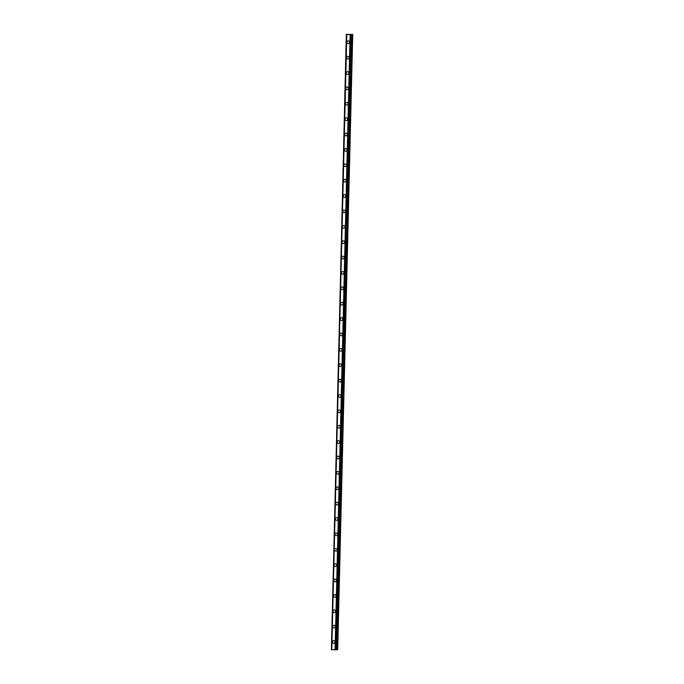 <?xml version="1.0" encoding="UTF-8"?>
<svg xmlns="http://www.w3.org/2000/svg" width="684" height="684" viewBox="0 0 684 684"><rect width="100%" height="100%" fill="white"/><g stroke="black" fill="none" stroke-linecap="round" stroke-linejoin="round"><path stroke-width="1.03" d="M333.792 643.362A1.351 1.248 82 0 1 332.356 641.96A1.351 1.248 82 0 1 333.424 640.686A1.351 1.248 82 0 1 334.861 642.088A1.351 1.248 82 0 1 333.792 643.362A1.351 1.248 82 0 1 332.356 641.96A1.351 1.248 82 0 1 333.424 640.686M334.168 627.98A1.351 1.248 82 0 1 332.732 626.587A1.351 1.248 82 0 1 333.801 625.313A1.351 1.248 82 0 1 335.237 626.715A1.351 1.248 82 0 1 334.168 627.98A1.351 1.248 82 0 1 332.732 626.587A1.351 1.248 82 0 1 333.801 625.313M334.544 612.607A1.351 1.248 82 0 1 333.108 611.205A1.351 1.248 82 0 1 334.177 609.931A1.351 1.248 82 0 1 335.613 611.334A1.351 1.248 82 0 1 334.544 612.607A1.351 1.248 82 0 1 333.108 611.205A1.351 1.248 82 0 1 334.177 609.931M334.921 597.226A1.351 1.248 82 0 1 333.484 595.824A1.351 1.248 82 0 1 334.553 594.55A1.351 1.248 82 0 1 335.989 595.952A1.351 1.248 82 0 1 334.921 597.226A1.351 1.248 82 0 1 333.484 595.824A1.351 1.248 82 0 1 334.553 594.55M335.297 581.845A1.351 1.248 82 0 1 333.86 580.451A1.351 1.248 82 0 1 334.929 579.177A1.351 1.248 82 0 1 336.366 580.579A1.351 1.248 82 0 1 335.297 581.845A1.351 1.248 82 0 1 333.86 580.451A1.351 1.248 82 0 1 334.929 579.177M335.673 566.472A1.351 1.248 82 0 1 334.237 565.069A1.351 1.248 82 0 1 335.305 563.796A1.351 1.248 82 0 1 336.742 565.198A1.351 1.248 82 0 1 335.673 566.472A1.351 1.248 82 0 1 334.237 565.069A1.351 1.248 82 0 1 335.305 563.796M336.049 551.09A1.351 1.248 82 0 1 334.613 549.688A1.351 1.248 82 0 1 335.682 548.423A1.351 1.248 82 0 1 337.118 549.816A1.351 1.248 82 0 1 336.049 551.09A1.351 1.248 82 0 1 334.613 549.688A1.351 1.248 82 0 1 335.673 548.423M336.425 535.709A1.351 1.248 82 0 1 334.989 534.315A1.351 1.248 82 0 1 336.058 533.041A1.351 1.248 82 0 1 337.494 534.443A1.351 1.248 82 0 1 336.425 535.709A1.351 1.248 82 0 1 334.989 534.315A1.351 1.248 82 0 1 336.049 533.041M336.802 520.336A1.351 1.248 82 0 1 335.365 518.934A1.351 1.248 82 0 1 336.425 517.66A1.351 1.248 82 0 1 337.87 519.062A1.351 1.248 82 0 1 336.802 520.336A1.351 1.248 82 0 1 335.365 518.934A1.351 1.248 82 0 1 336.425 517.66M337.178 504.954A1.351 1.248 82 0 1 335.741 503.552A1.351 1.248 82 0 1 336.802 502.287A1.351 1.248 82 0 1 338.238 503.68A1.351 1.248 82 0 1 337.178 504.954A1.351 1.248 82 0 1 335.741 503.552A1.351 1.248 82 0 1 336.802 502.287M337.554 489.573A1.351 1.248 82 0 1 336.118 488.179A1.351 1.248 82 0 1 337.178 486.905A1.351 1.248 82 0 1 338.614 488.308A1.351 1.248 82 0 1 337.554 489.573A1.351 1.248 82 0 1 336.118 488.179A1.351 1.248 82 0 1 337.178 486.905M337.93 474.2A1.351 1.248 82 0 1 336.494 472.798A1.351 1.248 82 0 1 337.554 471.524A1.351 1.248 82 0 1 338.99 472.926A1.351 1.248 82 0 1 337.93 474.2A1.351 1.248 82 0 1 336.494 472.798A1.351 1.248 82 0 1 337.554 471.524M338.306 458.819A1.351 1.248 82 0 1 336.87 457.416A1.351 1.248 82 0 1 337.93 456.151A1.351 1.248 82 0 1 339.367 457.545A1.351 1.248 82 0 1 338.306 458.819A1.351 1.248 82 0 1 336.87 457.416A1.351 1.248 82 0 1 337.93 456.151M338.683 443.446A1.351 1.248 82 0 1 337.246 442.044A1.351 1.248 82 0 1 338.306 440.77A1.351 1.248 82 0 1 339.743 442.172A1.351 1.248 82 0 1 338.683 443.446A1.351 1.248 82 0 1 337.246 442.044A1.351 1.248 82 0 1 338.306 440.77M339.059 428.064A1.351 1.248 82 0 1 337.622 426.662A1.351 1.248 82 0 1 338.683 425.388A1.351 1.248 82 0 1 340.119 426.79A1.351 1.248 82 0 1 339.059 428.064A1.351 1.248 82 0 1 337.622 426.662A1.351 1.248 82 0 1 338.683 425.388M339.435 412.683A1.351 1.248 82 0 1 337.999 411.281A1.351 1.248 82 0 1 339.059 410.015A1.351 1.248 82 0 1 340.495 411.409A1.351 1.248 82 0 1 339.435 412.683A1.351 1.248 82 0 1 337.999 411.281A1.351 1.248 82 0 1 339.059 410.015M339.811 397.31A1.351 1.248 82 0 1 338.375 395.908A1.351 1.248 82 0 1 339.435 394.634A1.351 1.248 82 0 1 340.871 396.036A1.351 1.248 82 0 1 339.811 397.31A1.351 1.248 82 0 1 338.375 395.908A1.351 1.248 82 0 1 339.435 394.634M340.187 381.928A1.351 1.248 82 0 1 338.751 380.526A1.351 1.248 82 0 1 339.811 379.252A1.351 1.248 82 0 1 341.248 380.655A1.351 1.248 82 0 1 340.187 381.928A1.351 1.248 82 0 1 338.751 380.526A1.351 1.248 82 0 1 339.811 379.252M340.564 366.547A1.351 1.248 82 0 1 339.127 365.153A1.351 1.248 82 0 1 340.187 363.879A1.351 1.248 82 0 1 341.624 365.273A1.351 1.248 82 0 1 340.564 366.547A1.351 1.248 82 0 1 339.127 365.153A1.351 1.248 82 0 1 340.187 363.879M340.94 351.174A1.351 1.248 82 0 1 339.503 349.772A1.351 1.248 82 0 1 340.564 348.498A1.351 1.248 82 0 1 342 349.9A1.351 1.248 82 0 1 340.94 351.174A1.351 1.248 82 0 1 339.503 349.772A1.351 1.248 82 0 1 340.564 348.498M341.316 335.793A1.351 1.248 82 0 1 339.871 334.391A1.351 1.248 82 0 1 340.94 333.117A1.351 1.248 82 0 1 342.376 334.519A1.351 1.248 82 0 1 341.316 335.793A1.351 1.248 82 0 1 339.88 334.391A1.351 1.248 82 0 1 340.94 333.117M341.692 320.411A1.351 1.248 82 0 1 340.247 319.018A1.351 1.248 82 0 1 341.316 317.744A1.351 1.248 82 0 1 342.752 319.146A1.351 1.248 82 0 1 341.692 320.411A1.351 1.248 82 0 1 340.256 319.018A1.351 1.248 82 0 1 341.316 317.744M342.068 305.038A1.351 1.248 82 0 1 340.623 303.636A1.351 1.248 82 0 1 341.692 302.362A1.351 1.248 82 0 1 343.129 303.764A1.351 1.248 82 0 1 342.068 305.038A1.351 1.248 82 0 1 340.623 303.636A1.351 1.248 82 0 1 341.692 302.362M342.436 289.657A1.351 1.248 82 0 1 341 288.255A1.351 1.248 82 0 1 342.068 286.981A1.351 1.248 82 0 1 343.505 288.383A1.351 1.248 82 0 1 342.436 289.657A1.351 1.248 82 0 1 341 288.255A1.351 1.248 82 0 1 342.068 286.981M342.812 274.275A1.351 1.248 82 0 1 341.376 272.882A1.351 1.248 82 0 1 342.445 271.608A1.351 1.248 82 0 1 343.881 273.01A1.351 1.248 82 0 1 342.812 274.275A1.351 1.248 82 0 1 341.376 272.882A1.351 1.248 82 0 1 342.445 271.608M343.188 258.903A1.351 1.248 82 0 1 341.752 257.5A1.351 1.248 82 0 1 342.821 256.226A1.351 1.248 82 0 1 344.257 257.629A1.351 1.248 82 0 1 343.188 258.903A1.351 1.248 82 0 1 341.752 257.5A1.351 1.248 82 0 1 342.821 256.226M343.565 243.521A1.351 1.248 82 0 1 342.128 242.119A1.351 1.248 82 0 1 343.197 240.853A1.351 1.248 82 0 1 344.633 242.247A1.351 1.248 82 0 1 343.565 243.521A1.351 1.248 82 0 1 342.128 242.119A1.351 1.248 82 0 1 343.197 240.853M343.941 228.14A1.351 1.248 82 0 1 342.504 226.746A1.351 1.248 82 0 1 343.573 225.472A1.351 1.248 82 0 1 345.01 226.874A1.351 1.248 82 0 1 343.941 228.14A1.351 1.248 82 0 1 342.504 226.746A1.351 1.248 82 0 1 343.573 225.472M344.317 212.767A1.351 1.248 82 0 1 342.881 211.365A1.351 1.248 82 0 1 343.949 210.091A1.351 1.248 82 0 1 345.386 211.493A1.351 1.248 82 0 1 344.317 212.767A1.351 1.248 82 0 1 342.881 211.365A1.351 1.248 82 0 1 343.949 210.091M344.693 197.385A1.351 1.248 82 0 1 343.257 195.983A1.351 1.248 82 0 1 344.326 194.718A1.351 1.248 82 0 1 345.762 196.111A1.351 1.248 82 0 1 344.693 197.385A1.351 1.248 82 0 1 343.257 195.983A1.351 1.248 82 0 1 344.317 194.718M345.069 182.004A1.351 1.248 82 0 1 343.633 180.61A1.351 1.248 82 0 1 344.702 179.336A1.351 1.248 82 0 1 346.138 180.738A1.351 1.248 82 0 1 345.069 182.004A1.351 1.248 82 0 1 343.633 180.61A1.351 1.248 82 0 1 344.693 179.336M345.446 166.631A1.351 1.248 82 0 1 344.009 165.229A1.351 1.248 82 0 1 345.069 163.955A1.351 1.248 82 0 1 346.514 165.357A1.351 1.248 82 0 1 345.446 166.631A1.351 1.248 82 0 1 344.009 165.229A1.351 1.248 82 0 1 345.069 163.955M345.822 151.25A1.351 1.248 82 0 1 344.385 149.847A1.351 1.248 82 0 1 345.446 148.582A1.351 1.248 82 0 1 346.882 149.976A1.351 1.248 82 0 1 345.822 151.25A1.351 1.248 82 0 1 344.385 149.847A1.351 1.248 82 0 1 345.446 148.582M346.198 135.877A1.351 1.248 82 0 1 344.762 134.474A1.351 1.248 82 0 1 345.822 133.2A1.351 1.248 82 0 1 347.258 134.603A1.351 1.248 82 0 1 346.198 135.877A1.351 1.248 82 0 1 344.762 134.474A1.351 1.248 82 0 1 345.822 133.2M346.574 120.495A1.351 1.248 82 0 1 345.138 119.093A1.351 1.248 82 0 1 346.198 117.819A1.351 1.248 82 0 1 347.634 119.221A1.351 1.248 82 0 1 346.574 120.495A1.351 1.248 82 0 1 345.138 119.093A1.351 1.248 82 0 1 346.198 117.819M346.95 105.114A1.351 1.248 82 0 1 345.514 103.712A1.351 1.248 82 0 1 346.574 102.446A1.351 1.248 82 0 1 348.011 103.84A1.351 1.248 82 0 1 346.95 105.114A1.351 1.248 82 0 1 345.514 103.712A1.351 1.248 82 0 1 346.574 102.446M347.327 89.741A1.351 1.248 82 0 1 345.89 88.339A1.351 1.248 82 0 1 346.95 87.065A1.351 1.248 82 0 1 348.387 88.467A1.351 1.248 82 0 1 347.327 89.741A1.351 1.248 82 0 1 345.89 88.339A1.351 1.248 82 0 1 346.95 87.065M347.703 74.359A1.351 1.248 82 0 1 346.266 72.957A1.351 1.248 82 0 1 347.327 71.683A1.351 1.248 82 0 1 348.763 73.085A1.351 1.248 82 0 1 347.703 74.359A1.351 1.248 82 0 1 346.266 72.957A1.351 1.248 82 0 1 347.327 71.683M348.079 58.978A1.351 1.248 82 0 1 346.643 57.584A1.351 1.248 82 0 1 347.703 56.31A1.351 1.248 82 0 1 349.139 57.704A1.351 1.248 82 0 1 348.079 58.978A1.351 1.248 82 0 1 346.643 57.584A1.351 1.248 82 0 1 347.703 56.31M348.455 43.605A1.351 1.248 82 0 1 347.019 42.203A1.351 1.248 82 0 1 348.079 40.929A1.351 1.248 82 0 1 349.515 42.331A1.351 1.248 82 0 1 348.455 43.605A1.351 1.248 82 0 1 347.019 42.203A1.351 1.248 82 0 1 348.079 40.929M349.857 34.499L349.387 34.474L349.857 34.499M350.174 34.456L349.712 34.431M350.251 34.456L349.37 34.482M349.079 34.448L348.541 34.422M348.575 34.414L349.267 34.414M349.396 34.414L348.797 34.38M350.909 34.653L346.309 34.397L352.722 34.456L350.909 34.653L336.289 649.791L351.465 34.636M336.442 649.638L337.691 649.595L352.722 34.456M331.689 649.62L346.728 34.482L331.689 649.62L335.878 649.791M346.309 34.397L331.689 649.595M346.788 34.491L331.749 649.629M350.123 34.662L335.092 649.8M350.311 34.662L335.28 649.8M346.437 34.422L331.407 649.561M346.489 34.431L331.449 649.569M350.242 34.662L335.211 649.8M350.986 34.653L335.955 649.791M351.26 34.653L336.229 649.791M351.319 34.653L336.289 649.791M352.38 34.499L337.349 649.638M352.465 34.491L337.426 649.629M351.473 34.627L336.442 649.766"/></g></svg>
